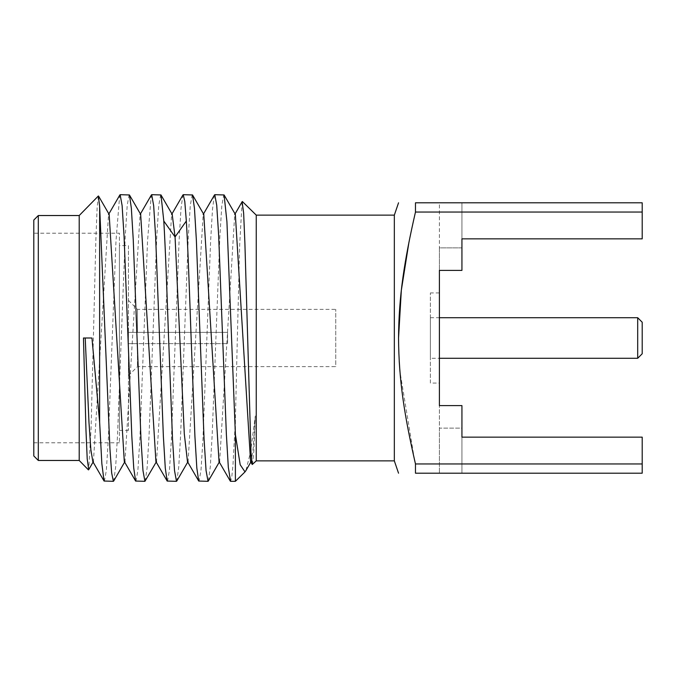 <?xml version="1.0" encoding="UTF-8"?>
<svg xmlns="http://www.w3.org/2000/svg" width="676" height="676" viewBox="0 0 676 676"><rect width="100%" height="100%" fill="white"/><g stroke="black" fill="none" stroke-linecap="round" stroke-linejoin="round"><path stroke-width="0.51" stroke-dasharray="3.38 2.54" d="M642.2 212.053L642.2 238.856L642.2 202.8L415.47 202.8L415.47 212.053L642.2 212.053L642.2 202.8L642.2 238.856L461.936 238.856L461.936 202.8L461.936 270.4L461.936 247.864L461.936 270.4L439.4 270.4L439.4 405.6L461.936 405.6L461.936 473.2L461.936 437.144L642.2 437.144L642.2 473.2L642.2 437.144L461.936 437.144L461.936 473.2L461.936 405.6L461.936 428.136L439.4 428.136L439.4 405.6L439.4 473.2L439.4 428.136L461.936 428.136M642.2 463.947L415.47 463.947L415.47 473.2L642.2 473.2L642.2 437.144L461.936 437.144M461.936 247.864L439.4 247.864L439.4 270.4L439.4 247.864L461.936 247.864L461.936 202.8L439.4 202.8L439.4 247.864L439.4 202.8L642.2 202.8L461.936 202.8L461.936 238.856L642.2 238.856L461.936 238.856M408.946 242.245L415.36 212.517M414.464 459.612L399.93 371.377M399.229 361.415L398.544 338.059M439.4 383.064L439.4 292.936L439.4 383.064L430.384 383.064L430.384 292.936L430.384 383.064M439.4 405.6L461.936 405.6L439.4 405.6M439.4 270.4L461.936 270.4L439.4 270.4M642.2 473.2L439.4 473.2L642.2 473.2M394.336 215.129L394.336 460.871M256.246 460.871L256.246 215.129M242.109 201.752L239.71 244.239L237.335 338L235.392 419.771L235.392 481.312M252.452 464.589L253.872 451.019L255.3 415.943L250.585 451.805L245.912 470.597M187.48 461.632L188.097 461.488L203.163 214.512L203.772 214.368M219.032 461.64L219.641 461.488L234.707 214.512L235.341 214.393M250.585 461.64L251.193 461.48L253.246 447.782L255.3 415.943M208.411 480.881L210.287 466.939L212.163 435.226L219.852 236.659L221.821 205.589L223.798 194.688M192.246 194.688L190.286 205.47L188.3 236.735L180.619 435.192L178.751 466.854L176.875 480.856M135.918 481.312L137.887 470.428L139.856 439.442L147.537 240.935L151.255 195.212M160.702 194.688L158.75 205.403L156.764 236.541L149.016 436.299L147.131 467.775L145.23 481.05M104.366 481.312L106.335 470.488L108.304 439.518L115.993 240.825L119.711 195.203M129.158 194.688L127.198 205.411L125.221 236.49L117.523 435.319L115.647 466.972L113.771 480.881M167.462 481.312L169.439 470.369L171.4 439.366L179.098 240.614L180.982 208.85L182.841 195.127M235.392 419.771L232.975 464.995L231.767 477.172L230.558 481.312M214.376 195.144L212.509 209.129L210.633 240.8L202.952 439.256L200.983 470.319L199.006 481.312M98.358 195.989L97.133 207.743L95.891 238.983L91.057 428.761L88.717 469.634M83.469 338L91.961 338M92.832 461.615L93.449 461.497L108.523 214.503L109.157 214.402M124.299 461.497L124.992 461.505L140.067 214.512L140.659 214.334M155.919 461.615L156.545 461.497L171.603 214.52L172.194 214.326M79.202 460.466L79.202 215.534M38.304 215.534L38.304 460.466M33.8 220.046L33.8 455.954M33.8 233.22L33.8 442.78L33.8 233.22L119.424 233.22L119.424 442.78L119.424 233.22M33.8 442.78L119.424 442.78M119.424 245.616L119.424 430.384L119.424 245.616L128.44 245.616L128.44 430.384L128.44 245.616M119.424 430.384L128.44 430.384M128.44 332.364L128.44 375.628L128.44 332.364L137.456 332.364L137.456 309.38L137.456 332.364L128.44 332.364L227.584 332.364L137.456 332.364L227.584 332.364L227.584 343.636L137.456 343.636L137.456 366.62L137.456 343.636L128.44 343.636L227.584 343.636L227.584 332.364L227.584 343.636L227.584 332.364L128.44 332.364M128.44 343.636L227.584 343.636L128.44 343.636M128.44 375.628L137.456 366.62L335.744 366.62L335.744 309.38L335.744 366.62M128.44 300.372L137.456 309.38L335.744 309.38M439.4 292.936L430.384 292.936M430.384 358.28L430.384 317.72L430.384 358.28L439.4 358.28M430.384 317.72L439.4 317.72M637.696 358.28L637.696 317.72M642.2 353.776L642.2 322.224M188.089 461.48L187.742 462.08M219.632 461.48L219.286 462.08M251.185 461.488L250.838 462.088M124.638 462.088L124.975 461.514M93.094 462.071L93.432 461.488M156.528 461.522L156.198 462.097M108.878 213.92L108.54 214.512M140.422 213.937L140.076 214.529M171.957 213.929L171.619 214.512M235.062 213.92L234.716 214.52M203.172 214.52L203.518 213.92"/><path stroke-width="1.01" d="M398.544 338.059L398.544 338C398.806 380.402 404.451 415.85 415.47 463.947L642.2 463.947L642.2 437.144L461.936 437.144L461.936 405.6L439.4 405.6L439.4 270.4L461.936 270.4L461.936 238.856L642.2 238.856L642.2 202.8L415.47 202.8L415.47 212.053L642.2 212.053M642.2 463.947L642.2 473.2L415.47 473.2C392.9 473.2 392.9 473.2 415.47 473.2C392.9 473.2 392.9 473.2 415.47 473.2L415.47 463.947L414.464 459.612M415.36 212.517L415.47 212.053C404.299 260.792 398.806 296.029 398.544 338L401.333 290.266L408.946 242.245M399.93 371.377L399.229 361.415M461.936 437.144L461.936 428.136M461.936 238.856L461.936 247.864M394.336 215.129L256.246 215.129L256.246 460.871L394.336 460.871L394.336 215.129L398.544 202.8M415.47 202.8C392.9 202.8 392.9 202.8 415.47 202.8C392.9 202.8 392.9 202.8 415.47 202.8M235.392 481.312L235.392 434.55L240.191 464.75L245.008 471.882L235.392 481.312L230.558 481.312L228.319 467.302L226.384 434.609L218.644 235.13L216.717 205.183L214.782 194.688L214.376 195.144M242.109 201.752L243.639 213.101L244.898 243.259L251.024 453.545L252.232 464.513L256.246 460.871M245.912 470.597L245.008 471.882M168.586 338C166.997 292.505 165.383 247.01 163.795 221.027L160.998 194.95L151.686 194.688L153.663 205.605L155.624 236.592L163.372 436.451L165.282 468.054L167.166 481.067L176.478 481.312L174.518 470.564L172.532 439.349L168.586 338M172.194 214.326L175.059 236.955L184.303 433.899L187.48 461.632M203.772 214.368L219.032 461.64M235.341 214.393L250.585 461.64M214.782 194.688L224.102 194.958L226.925 221.694L235.392 434.55M208.411 480.881L208.022 481.312L206.053 470.488L204.067 439.18L196.353 239.904L194.46 208.326L192.559 194.958L183.238 194.688L184.785 201.473L186.331 221.027C187.92 247.01 189.534 292.505 191.122 338L194.908 436.189L196.817 467.927L198.702 481.042L208.022 481.312M176.875 480.856L176.478 481.312M151.255 195.212L151.686 194.688M119.711 195.203L120.142 194.688L122.111 205.546L124.08 236.515L131.828 436.4L133.73 467.936L135.606 481.05L144.926 481.312L142.974 470.589L140.988 439.485L133.248 239.735L131.355 208.267L129.462 194.967L120.142 194.688M182.841 195.127L183.238 194.688M38.304 215.534L33.8 220.046L33.8 455.954L38.304 460.466L38.304 215.534L79.202 215.534L98.358 195.989L99.634 206.231L109.943 449.033L111.667 472.997L113.382 481.312L113.771 480.881M88.717 469.634L87.204 458.886L85.962 429.86L83.469 338L91.961 338L99.634 422.255L101.848 463.635L104.053 481.033L113.382 481.312M85.218 338L88.978 422.348L90.863 449.658L92.832 461.615M109.157 214.402L124.299 461.497M140.659 214.334L155.919 461.615M156.528 461.522L144.926 481.312M99.634 206.231L99.634 422.255M79.202 215.534L79.202 460.466L88.438 469.888M439.4 358.28L637.696 358.28L642.2 353.776L642.2 322.224L637.696 317.72L637.696 358.28M439.4 317.72L637.696 317.72M163.795 221.027L175.059 236.955L186.331 221.027M394.336 460.871L398.544 473.2M188.089 461.48L176.774 481.033M203.865 214.52L192.542 194.967M219.632 461.48L208.318 481.033M235.409 214.512L224.094 194.967M251.185 461.488L245.777 470.834M113.669 481.058L124.975 461.514M98.552 196.074L109.216 214.503M88.624 469.803L93.432 461.488M140.76 214.529L129.446 194.975M172.304 214.52L160.981 194.958M119.863 194.95L108.54 214.512M135.606 481.05L124.308 461.522M151.399 194.967L140.076 214.529M167.175 481.058L155.869 461.514M182.934 194.975L171.619 214.512M92.756 461.488L104.062 481.025M242.185 201.617L234.716 214.52M252.241 464.505L250.492 461.488M187.396 461.48L198.71 481.033M203.172 214.52L214.486 194.958M218.94 461.48L230.262 481.042M256.246 215.129L242.38 201.532M38.304 460.466L79.202 460.466"/></g></svg>
